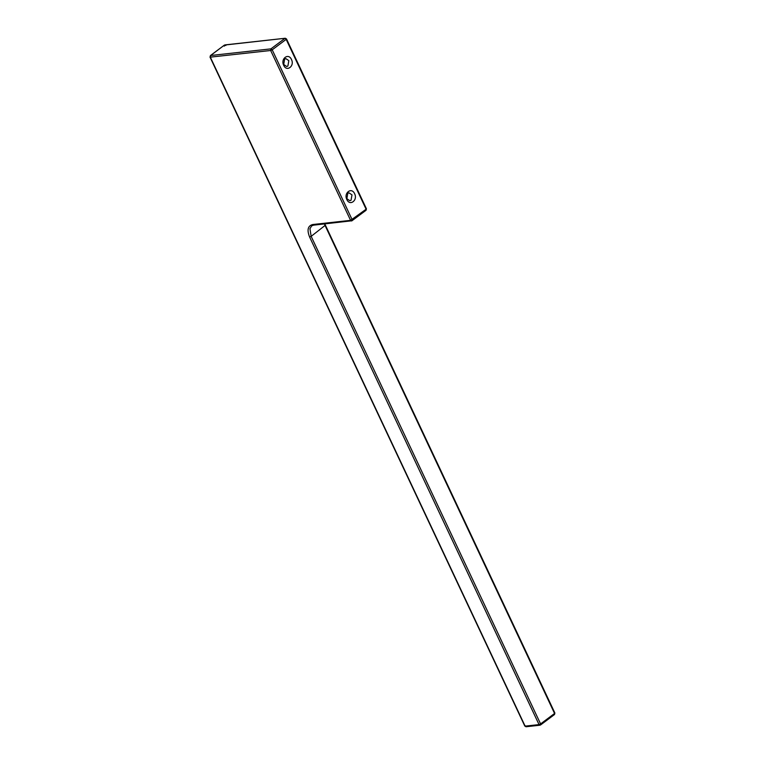 <?xml version="1.0" encoding="UTF-8"?>
<svg xmlns="http://www.w3.org/2000/svg" width="765" height="765" viewBox="0 0 765 765"><rect width="100%" height="100%" fill="white"/><g stroke="black" fill="none" stroke-linecap="round" stroke-linejoin="round"><path stroke-width="1.15" d="M309.605 237.016L311.154 236.347L309.93 228.687L311.68 225.876L313.956 225.006L312.684 224.537C307.836 225.799 306.813 229.949 309.605 237.016L539.038 724.598L540.539 724.981L540.587 723.929L539.038 724.598L525.115 726.138L525.125 725.641M210.318 56.648L210.595 55.52L210.002 57.079L524.809 726.062L526.024 726.75L539.947 725.21M526.024 726.75L525.115 726.138L210.318 57.145L270.657 50.49L270.934 48.864L210.595 55.52L224.346 45.145L225.847 45.518M224.298 46.187L224.575 45.059L285.269 38.25L286.493 38.929L366.425 208.797L366.062 210.279L366.11 209.228L350.59 220.358L312.684 224.537M351.986 194.865L351.049 200.239L349.854 200.717L346.861 198.699L347.798 193.316L348.983 192.837L351.986 194.865M354.616 193.727C351.651 186.803 343.456 192.943 346.851 199.541C349.825 206.464 358.01 200.325 354.616 193.727M288.826 60.645L287.889 66.02L286.703 66.507L283.7 64.48L284.637 59.106L285.833 58.618L288.826 60.645M291.465 59.507C288.491 52.594 280.306 58.723 283.7 65.321C286.665 72.245 294.86 66.115 291.465 59.507M540.539 724.981L554.51 714.52L554.568 713.468L540.587 723.929L311.154 236.347L325.135 225.388M554.568 713.468L324.36 223.963M366.062 210.279L351.862 220.827L352.139 219.689L272.206 49.821L270.657 50.49L350.59 220.358L351.479 220.97M366.11 209.228L286.177 39.359L272.206 49.821L270.934 48.864L284.915 38.393L286.186 38.862M554.51 714.52L554.883 713.037L324.8 223.916M224.346 45.145L210.375 55.606M224.939 44.906L285.278 38.25M313.593 225.159L352.082 220.741"/></g></svg>

